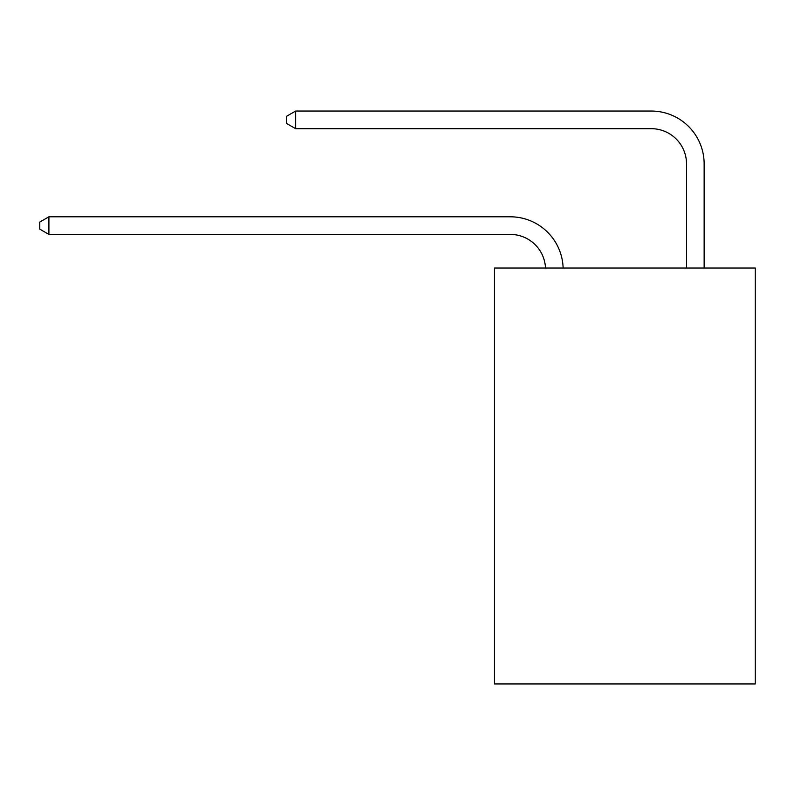 <?xml version="1.0" encoding="UTF-8"?>
<svg xmlns="http://www.w3.org/2000/svg" width="795" height="795" viewBox="0 0 795 795"><rect width="100%" height="100%" fill="white"/><g stroke="black" fill="none" stroke-linecap="round" stroke-linejoin="round"><path stroke-width="1.19" d="M755.25 268.044L755.25 683.948L494.43 683.948L494.43 268.044L755.25 268.044M545.499 268.044A35.248 35.248 0 0 0 510.291 234.416A35.248 35.248 0 0 1 545.499 268.044A35.248 35.248 0 0 0 510.291 234.416A35.248 35.248 0 0 1 545.499 268.044A35.248 35.248 0 0 0 510.291 234.416A35.248 35.248 0 0 1 545.499 268.044A35.248 35.248 0 0 0 510.291 234.416A35.248 35.248 0 0 1 545.499 268.044A35.248 35.248 0 0 0 510.291 234.416A35.248 35.248 0 0 1 545.499 268.044A35.248 35.248 0 0 0 510.291 234.416A35.248 35.248 0 0 1 545.499 268.044A35.248 35.248 0 0 0 510.291 234.416A35.248 35.248 0 0 1 545.499 268.044A35.248 35.248 0 0 0 510.291 234.416A35.248 35.248 0 0 1 545.499 268.044A35.248 35.248 0 0 0 510.291 234.416A35.248 35.248 0 0 1 545.499 268.044A35.248 35.248 0 0 0 510.291 234.416A35.248 35.248 0 0 1 545.499 268.044A35.248 35.248 0 0 0 510.291 234.416A35.248 35.248 0 0 1 545.499 268.044A35.248 35.248 0 0 0 510.291 234.416A35.248 35.248 0 0 1 545.499 268.044A35.248 35.248 0 0 0 510.291 234.416A35.248 35.248 0 0 1 545.499 268.044A35.248 35.248 0 0 0 510.291 234.416A35.248 35.248 0 0 1 545.499 268.044A35.248 35.248 0 0 0 510.291 234.416A35.248 35.248 0 0 1 545.499 268.044A35.248 35.248 0 0 0 510.291 234.416A35.248 35.248 0 0 1 545.499 268.044A35.248 35.248 0 0 0 510.291 234.416A35.248 35.248 0 0 1 545.499 268.044A35.248 35.248 0 0 0 510.291 234.416A35.248 35.248 0 0 1 545.499 268.044A35.248 35.248 0 0 0 510.291 234.416A35.248 35.248 0 0 1 545.499 268.044A35.248 35.248 0 0 0 510.291 234.416A35.248 35.248 0 0 1 545.499 268.044A35.248 35.248 0 0 0 510.291 234.416A35.248 35.248 0 0 1 545.499 268.044A35.248 35.248 0 0 0 510.291 234.416A35.248 35.248 0 0 1 545.499 268.044A35.248 35.248 0 0 0 510.291 234.416A35.248 35.248 0 0 1 545.499 268.044A35.248 35.248 0 0 0 510.291 234.416A35.248 35.248 0 0 1 545.499 268.044A35.248 35.248 0 0 0 510.291 234.416L48.912 234.416L39.75 229.129L39.75 222.083L48.912 216.797L510.291 216.797A52.868 52.868 0 0 1 563.128 268.044M686.522 268.044L686.522 163.919A35.248 35.248 0 0 0 651.274 128.681L295.641 128.681L286.478 123.394L286.478 116.338L295.641 111.052L651.274 111.052A52.868 52.868 0 0 1 704.141 163.919L704.141 268.044M48.912 216.797L510.291 216.797L48.912 216.797L510.291 216.797L48.912 216.797L510.291 216.797L48.912 216.797L510.291 216.797L48.912 216.797L510.291 216.797L48.912 216.797L510.291 216.797L48.912 216.797L510.291 216.797L48.912 216.797L510.291 216.797L48.912 216.797L510.291 216.797L48.912 216.797L510.291 216.797L48.912 216.797L510.291 216.797L48.912 216.797L510.291 216.797L48.912 216.797L510.291 216.797L48.912 216.797L510.291 216.797L48.912 216.797L510.291 216.797L48.912 216.797L510.291 216.797L48.912 216.797L510.291 216.797L48.912 216.797L510.291 216.797L48.912 216.797L510.291 216.797L48.912 216.797L510.291 216.797L48.912 216.797L510.291 216.797L48.912 216.797L510.291 216.797L48.912 216.797L510.291 216.797L48.912 216.797L510.291 216.797L48.912 216.797L48.912 234.416M686.522 163.919A35.248 35.248 0 0 0 651.274 128.681A35.248 35.248 0 0 1 686.522 163.919A35.248 35.248 0 0 0 651.274 128.681A35.248 35.248 0 0 1 686.522 163.919A35.248 35.248 0 0 0 651.274 128.681A35.248 35.248 0 0 1 686.522 163.919A35.248 35.248 0 0 0 651.274 128.681A35.248 35.248 0 0 1 686.522 163.919A35.248 35.248 0 0 0 651.274 128.681A35.248 35.248 0 0 1 686.522 163.919A35.248 35.248 0 0 0 651.274 128.681A35.248 35.248 0 0 1 686.522 163.919A35.248 35.248 0 0 0 651.274 128.681A35.248 35.248 0 0 1 686.522 163.919A35.248 35.248 0 0 0 651.274 128.681A35.248 35.248 0 0 1 686.522 163.919A35.248 35.248 0 0 0 651.274 128.681A35.248 35.248 0 0 1 686.522 163.919A35.248 35.248 0 0 0 651.274 128.681A35.248 35.248 0 0 1 686.522 163.919A35.248 35.248 0 0 0 651.274 128.681A35.248 35.248 0 0 1 686.522 163.919A35.248 35.248 0 0 0 651.274 128.681A35.248 35.248 0 0 1 686.522 163.919A35.248 35.248 0 0 0 651.274 128.681A35.248 35.248 0 0 1 686.522 163.919A35.248 35.248 0 0 0 651.274 128.681A35.248 35.248 0 0 1 686.522 163.919A35.248 35.248 0 0 0 651.274 128.681A35.248 35.248 0 0 1 686.522 163.919A35.248 35.248 0 0 0 651.274 128.681A35.248 35.248 0 0 1 686.522 163.919A35.248 35.248 0 0 0 651.274 128.681A35.248 35.248 0 0 1 686.522 163.919A35.248 35.248 0 0 0 651.274 128.681A35.248 35.248 0 0 1 686.522 163.919A35.248 35.248 0 0 0 651.274 128.681A35.248 35.248 0 0 1 686.522 163.919A35.248 35.248 0 0 0 651.274 128.681A35.248 35.248 0 0 1 686.522 163.919A35.248 35.248 0 0 0 651.274 128.681A35.248 35.248 0 0 1 686.522 163.919A35.248 35.248 0 0 0 651.274 128.681A35.248 35.248 0 0 1 686.522 163.919A35.248 35.248 0 0 0 651.274 128.681A35.248 35.248 0 0 1 686.522 163.919A35.248 35.248 0 0 0 651.274 128.681A35.248 35.248 0 0 1 686.522 163.919M295.641 111.052L651.274 111.052L295.641 111.052L651.274 111.052L295.641 111.052L651.274 111.052L295.641 111.052L651.274 111.052L295.641 111.052L651.274 111.052L295.641 111.052L651.274 111.052L295.641 111.052L651.274 111.052L295.641 111.052L651.274 111.052L295.641 111.052L651.274 111.052L295.641 111.052L651.274 111.052L295.641 111.052L651.274 111.052L295.641 111.052L651.274 111.052L295.641 111.052L651.274 111.052L295.641 111.052L651.274 111.052L295.641 111.052L651.274 111.052L295.641 111.052L651.274 111.052L295.641 111.052L651.274 111.052L295.641 111.052L651.274 111.052L295.641 111.052L651.274 111.052L295.641 111.052L651.274 111.052L295.641 111.052L651.274 111.052L295.641 111.052L651.274 111.052L295.641 111.052L651.274 111.052L295.641 111.052L651.274 111.052L295.641 111.052L295.641 128.681"/></g></svg>
